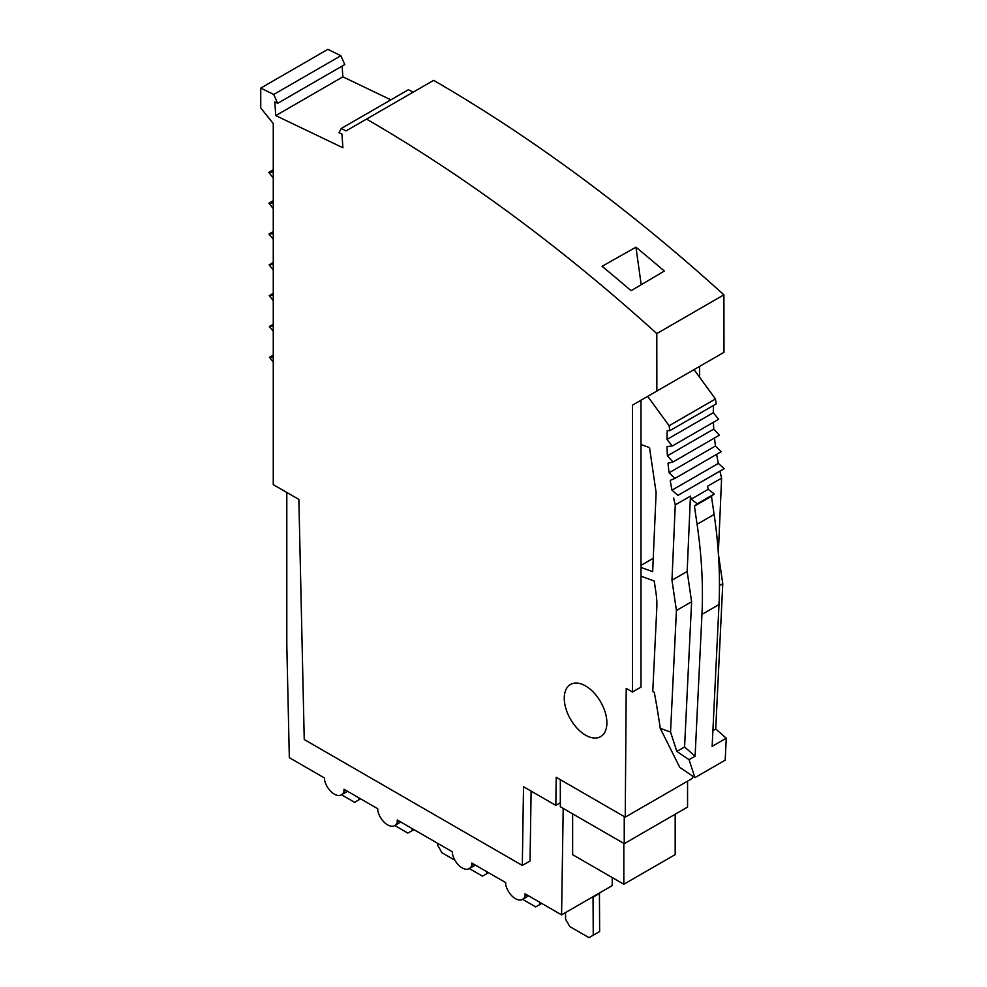 <?xml version="1.0" encoding="UTF-8"?>
<svg xmlns="http://www.w3.org/2000/svg" width="987" height="987" viewBox="0 0 987 987"><rect width="100%" height="100%" fill="white"/><g stroke="black" fill="none" stroke-linecap="round" stroke-linejoin="round"><path stroke-width="1.48" d="M687.557 781.173L687.557 807.095L624.24 843.651L560.32 806.737L560.32 779.668M531.117 791.105L530.044 860.985L522.32 865.439L304.243 739.534L298.864 499.41L273.263 484.629L273.263 123.56L260.741 107.978L260.741 88.102L327.857 49.35A5273.208 3044.5 60 0 1 340.848 55.728L344.796 64.55L277.68 103.302L274.793 101.92L275.768 115.602L342.884 76.85L390.877 99.835M714.514 437.994A225.998 130.481 -120 0 0 715.452 446.013L721.213 451.701L674.874 478.461L669.1 472.773A225.998 130.481 60 0 1 668.014 463.187L672.998 461.965L667.434 455.821A225.998 130.481 60 0 1 667.015 446.556L672.295 446.013L666.965 439.462A225.998 130.481 60 0 1 667.237 430.591L669.828 430.665L669.112 425.73L647.682 396.367M699.586 377.231L699.586 366.399L694.034 369.607L715.452 398.982L716.18 403.905L669.828 430.665M713.428 422.263A225.998 130.481 -120 0 0 713.774 429.061L719.338 435.205L672.998 461.965M667.434 455.821L713.774 429.061M640.995 576.198L654.233 581.01L655.997 592.953A75.333 43.49 60 0 1 656.799 607.967L652.765 691.431L654.295 692.306A753.315 434.934 60 0 1 660.254 728.332L679.796 767.405L694.91 777.633L689.049 759.682L676.86 751.428L684.571 746.974L695.095 756.19L701.954 614.395A451.984 260.963 -120 0 0 697.081 524.282L694.416 506.146L697.254 503.814L691.221 499.163A225.998 130.481 60 0 1 690.444 496.128L687.162 571.485L671.974 580.245L675.268 504.888L690.444 496.128M701.954 614.395L719.005 604.55A451.984 260.963 60 0 0 714.119 514.437L711.454 496.301L694.416 506.146M640.995 567.439L652.666 571.683L656.121 492.55L649.52 447.617L640.995 444.52M273.263 200.669L268.883 203.199L273.263 208.615M273.263 264.442L269.13 264.837L273.263 269.969M273.263 262.456L269.13 264.837M366.51 119.094L433.626 80.354A1506.631 869.855 60 0 1 723.915 294.829L656.799 333.581A1506.631 869.855 -120 0 0 366.51 119.094L346.042 130.913A5273.208 3044.5 -120 0 0 341.28 128.47L339.047 132.69L341.934 134.072L342.908 147.754L275.768 115.602M273.263 295.273L269.254 295.668L273.263 300.64M716.673 454.316A225.998 130.481 -120 0 0 718.326 463.421L724.248 468.615L719.955 471.181A225.998 130.481 -120 0 0 721.608 478.14L707.494 486.283A225.998 130.481 -120 0 0 708.259 489.318L714.292 493.969L711.454 496.301M719.005 604.55L712.145 746.357L726.259 738.202L725.198 760.15L694.91 777.633M713.502 405.447A225.998 130.481 -120 0 0 713.305 412.714L718.635 419.265L672.295 446.013M718.339 553.016L721.608 478.14M718.425 554.2L722.768 583.773L715.735 728.986L726.259 738.202M664.35 271.067A1506.631 869.855 -120 0 0 635.949 247.182L602.082 266.305A1506.631 869.855 -120 0 1 631.075 290.696L664.35 271.067M273.263 356.949L269.488 357.319L273.263 361.982M632.47 692.01L632.47 405.151L640.995 400.228L640.995 687.088L632.47 692.01L626.214 688.395L625.24 817.15L692.356 778.41L692.368 775.918M715.735 728.986L712.898 730.627M724.248 468.615L677.909 495.375L671.974 490.181L718.326 463.421M342.119 66.092L342.884 76.85M560.32 802.752L555.804 805.355L556.224 777.312L625.24 817.15M273.263 169.776L268.772 172.367L273.263 177.944M273.263 202.779L268.883 203.199M719.955 471.181L677.909 495.375M273.263 171.935L268.772 172.367M714.292 493.969L697.254 503.814M689.049 759.682L695.095 756.19M277.68 103.302L273.732 94.468A5273.208 3044.5 -120 0 0 260.741 88.102M273.732 94.468L340.848 55.728M273.263 326.117L269.365 326.487L273.263 331.311M669.1 472.773L715.452 446.013M564.268 698.241A30.128 17.396 -120 0 0 577.42 728.566A30.128 17.396 -120 0 0 600.639 736.647A30.128 17.396 -120 0 0 606.882 722.854A30.128 17.396 -120 0 0 593.73 692.529A30.128 17.396 -120 0 0 570.511 684.447A30.128 17.396 -120 0 0 564.268 698.241M715.452 398.982L669.112 425.73M722.768 583.773L719.474 585.673M624.24 816.582L624.24 843.651M522.32 865.439L523.517 786.725L555.804 805.355M676.86 751.428L670.543 732.07L676.428 610.521L691.603 601.762L684.571 746.974M691.603 601.762L687.162 571.485M640.995 565.378L653.246 558.309M635.949 247.182L641.217 284.712M273.263 355.135L269.488 357.319M676.428 610.521L671.974 580.245M341.28 128.47L408.408 89.718A5273.208 3044.5 -120 0 1 413.158 92.173M273.263 233.611L269.007 234.018L273.263 239.286M273.263 231.563L269.007 234.018M675.268 504.888A225.998 130.481 60 0 1 673.615 497.929M691.221 499.163L708.259 489.318M666.965 439.462L713.305 412.714M273.263 293.349L269.254 295.668M273.263 324.242L269.365 326.487M671.974 490.181A225.998 130.481 60 0 1 670.222 480.361L674.874 478.461M660.254 728.332L670.543 732.07M723.915 294.829L723.977 352.322L656.861 391.062L656.799 333.581M632.47 405.151L656.861 391.062M700.955 365.609L694.034 369.607M563.195 808.402L561.578 914.863L525.084 893.803L525.084 895.912A14.311 8.266 60 0 1 522.542 899.367A14.311 8.266 60 0 1 517.521 899.626A14.311 8.266 60 0 1 513.265 897.158A14.311 8.266 60 0 1 505.689 884.722L505.689 882.6L471.823 863.045L471.823 865.155A14.311 8.266 60 0 1 469.281 868.609A14.311 8.266 60 0 1 464.248 868.868A14.311 8.266 60 0 1 459.991 866.413A14.311 8.266 60 0 1 452.428 853.965L452.428 851.843L397.243 819.987L397.243 822.109A14.311 8.266 60 0 1 394.701 825.551A14.311 8.266 60 0 1 389.68 825.811A14.311 8.266 60 0 1 385.423 823.355A14.311 8.266 60 0 1 377.774 810.561L377.725 808.723L343.982 789.23L343.982 791.352A14.311 8.266 60 0 1 341.44 794.806A14.311 8.266 60 0 1 336.407 795.066A14.311 8.266 60 0 1 332.15 792.598A14.311 8.266 60 0 1 324.587 780.162L324.587 778.04L289.327 757.683L286.81 644.955L286.81 492.439M561.578 914.863L612.174 885.647L612.298 877.591M469.343 868.572L482.458 876.148L488.479 872.668M394.763 825.514L407.878 833.09L412.147 830.622L412.147 828.587M623.821 843.404L623.821 884.253L572.633 854.693L572.633 813.843M675.182 814.238L675.182 854.606L623.821 884.253M412.147 830.622L413.911 829.611M473.649 864.106L471.823 865.155M526.922 894.851L525.084 895.912M399.081 821.048L397.243 822.109M345.808 790.291L343.982 791.352M565.551 912.568L565.551 919.193L569.807 926.583L588.992 937.65L593.249 935.195L599.64 931.494L599.43 893.001M593.249 935.195L593.039 896.689M593.249 897.06L599.64 893.358M341.502 794.769L354.617 802.332L358.873 799.877L358.873 797.829M358.873 799.877L360.637 798.853M522.604 899.33L535.719 906.893L539.988 904.437L539.988 902.402M486.714 873.68L486.714 871.644M539.988 904.437L541.752 903.413M437.71 843.354L437.71 845.39L441.966 852.768L454.908 860.232M714.119 514.437L697.081 524.282M469.281 868.609L475.364 865.093M522.542 899.367L528.637 895.851M394.701 825.551L400.796 822.035M341.44 794.806L347.523 791.29"/></g></svg>

